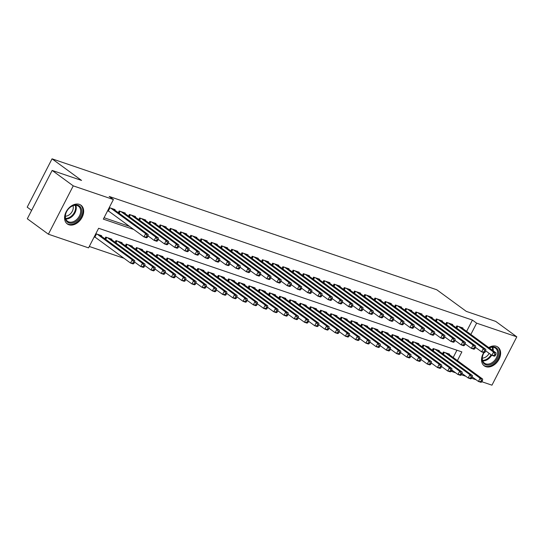 <?xml version="1.0" encoding="UTF-8"?>
<svg xmlns="http://www.w3.org/2000/svg" width="544" height="544" viewBox="0 0 544 544"><rect width="100%" height="100%" fill="white"/><g stroke="black" fill="none" stroke-linecap="round" stroke-linejoin="round"><path stroke-width="0.82" d="M79.356 204.374A11.594 8.242 -53.8 0 1 80.968 205.204A11.594 8.242 -53.8 0 1 81.484 218.375A11.594 8.242 -53.8 0 1 68.884 224.754A11.594 8.242 -53.8 0 1 67.272 223.917A11.594 8.242 -53.8 0 1 66.762 210.746A11.594 8.242 -53.8 0 1 79.356 204.374M488.757 347.568A11.594 8.242 -53.8 0 1 496.312 346.283A11.594 8.242 -53.8 0 1 497.923 347.12A11.594 8.242 -53.8 0 1 498.44 360.291A11.594 8.242 -53.8 0 1 485.84 366.663A11.594 8.242 -53.8 0 1 484.228 365.826A11.594 8.242 -53.8 0 1 483.766 352.58M31.613 210.399L27.2 207.169L52.04 158.828L436.764 289.768L466.296 311.379L495.713 321.395L516.8 336.831L491.96 385.172L481.882 381.745M476.129 379.787L471.655 378.257M465.895 376.298L461.421 374.775M455.668 372.817L451.799 371.504L452.363 370.403M451.275 371.124L451.799 371.504M89.284 246.466L124.025 258.291M457.409 360.584L461.87 351.907L98.634 228.276L88.556 247.874L48.396 234.206L73.243 185.864L113.404 199.532L103.333 219.13L133.831 229.514M73.243 185.864L52.149 170.428L27.309 218.77L48.396 234.206M114.798 210.086L115.063 209.576L109.256 207.597M125.032 213.568L125.29 213.058L119.156 210.97L118.293 212.643M135.266 217.049L135.524 216.539L129.384 214.452L128.527 216.124M145.493 220.531L145.758 220.021L139.618 217.933L138.754 219.606M155.727 224.012L155.985 223.502L149.852 221.415L148.988 223.088M165.961 227.494L166.219 226.991L160.079 224.896L159.222 226.569M176.188 230.982L176.453 230.472L170.313 228.378L169.456 230.058M186.422 234.464L186.687 233.954L180.547 231.866L179.683 233.539M196.656 237.946L196.914 237.436L190.774 235.348L189.917 237.021M206.89 241.427L207.148 240.917L201.008 238.83L200.151 240.502M217.117 244.909L217.382 244.399L211.242 242.311L210.378 243.984M227.351 248.39L227.61 247.88L221.476 245.793L220.612 247.466M237.585 251.872L237.844 251.362L231.703 249.274L230.846 250.947M247.812 255.354L248.078 254.85L241.937 252.756L241.074 254.429M258.046 258.842L258.312 258.332L252.171 256.238L251.308 257.917M268.28 262.324L268.539 261.814L262.398 259.726L261.542 261.399M278.508 265.805L278.773 265.295L272.632 263.208L271.776 264.88M288.742 269.287L289.007 268.777L282.866 266.689L282.003 268.362M298.976 272.768L299.234 272.258L293.1 270.171L292.237 271.844M309.21 276.25L309.468 275.74L303.328 273.652L302.471 275.325M319.437 279.732L319.702 279.222L313.562 277.134L312.698 278.807M329.671 283.22L329.936 282.71L323.796 280.616L322.932 282.295M339.905 286.702L340.163 286.192L334.023 284.097L333.166 285.777M350.132 290.183L350.397 289.673L344.257 287.586L343.4 289.258M360.366 293.665L360.631 293.155L354.491 291.067L353.627 292.74M370.6 297.146L370.858 296.636L364.725 294.549L363.861 296.222M380.834 300.628L381.092 300.118L374.952 298.03L374.095 299.703M391.061 304.11L391.326 303.6L385.186 301.512L384.322 303.185M401.295 307.591L401.554 307.088L395.42 304.994L394.556 306.666M411.529 311.08L411.788 310.57L405.647 308.475L404.79 310.155M421.756 314.561L422.022 314.051L415.881 311.964L415.024 313.636M431.99 318.043L432.256 317.533L426.115 315.445L425.252 317.118M442.224 321.524L442.483 321.014L436.342 318.927L435.486 320.6M452.458 325.006L452.717 324.496L446.576 322.408L445.72 324.081M453.193 357.496L456.926 350.22M449.256 354.62L449.521 354.11L443.38 352.022L442.524 353.695M439.028 351.138L439.287 350.628L433.146 348.534L432.29 350.214M428.794 347.657L429.053 347.147L422.919 345.052L422.056 346.732M418.56 344.168L418.826 343.665L412.685 341.571L411.822 343.244M408.333 340.687L408.592 340.177L402.451 338.089L401.594 339.762M398.099 337.205L398.358 336.695L392.224 334.608L391.36 336.28M387.865 333.724L388.13 333.214L381.99 331.126L381.126 332.799M377.631 330.242L377.896 329.732L371.756 327.644L370.899 329.317M367.404 326.76L367.662 326.25L361.522 324.163L360.665 325.836M357.17 323.279L357.435 322.769L351.295 320.674L350.431 322.354M346.936 319.797L347.201 319.287L341.061 317.193L340.197 318.872M336.709 316.309L336.967 315.799L330.827 313.711L329.97 315.384M326.475 312.827L326.733 312.317L320.6 310.23L319.736 311.902M316.241 309.346L316.506 308.836L310.366 306.748L309.502 308.421M306.007 305.864L306.272 305.354L300.132 303.266L299.275 304.939M295.78 302.382L296.038 301.872L289.898 299.785L289.041 301.458M285.546 298.901L285.811 298.391L279.67 296.303L278.807 297.976M275.312 295.419L275.577 294.909L269.436 292.815L268.58 294.494M265.084 291.931L265.343 291.428L259.202 289.333L258.346 291.006M254.85 288.449L255.109 287.939L248.975 285.852L248.112 287.524M244.616 284.968L244.882 284.458L238.741 282.37L237.878 284.043M234.389 281.486L234.648 280.976L228.507 278.888L227.65 280.561M224.155 278.004L224.414 277.494L218.273 275.407L217.416 277.08M213.921 274.523L214.186 274.013L208.046 271.925L207.182 273.598M203.687 271.041L203.952 270.531L197.812 268.437L196.955 270.116M193.46 267.56L193.718 267.05L187.578 264.955L186.721 266.635M183.226 264.071L183.484 263.568L177.351 261.474L176.487 263.146M172.992 260.59L173.257 260.08L167.117 257.992L166.253 259.665M162.765 257.108L163.023 256.598L156.883 254.51L156.026 256.183M152.531 253.626L152.789 253.116L146.656 251.029L145.792 252.702M142.297 250.145L142.562 249.635L136.422 247.547L135.558 249.22M132.063 246.663L132.328 246.153L126.188 244.066L125.331 245.738M121.836 243.182L122.094 242.672L115.954 240.577L115.097 242.257M111.602 239.7L111.867 239.19L105.726 237.096L104.863 238.775M101.368 236.212L101.633 235.702L95.826 233.73M94.153 236.994L95.601 237.49M466.616 331.364L472.423 320.076L109.188 196.445L113.404 199.532M104.054 217.722L129.615 226.426M462.686 328.488L462.951 327.978L456.81 325.89L455.947 327.563M107.576 210.868L109.031 211.364M52.149 170.428L81.566 180.438L52.04 158.828M472.423 320.076L476.639 323.163L516.8 336.831M470.839 334.451L476.639 323.163M495.237 355.762L495.91 354.457L494.884 354.103L494.217 355.416L495.237 355.762L494.408 356.198L491.844 355.327L493.524 352.063L458.599 326.502M494.884 354.103L493.524 352.063L496.08 352.934L461.156 327.372M494.217 355.416L491.844 355.327L485.697 350.826M495.91 354.457L496.08 352.934M481.807 381.888L482.48 380.582L481.454 380.236L480.787 381.541L481.807 381.888L480.978 382.33L478.421 381.46L480.094 378.196L482.657 379.066L447.732 353.498M472.267 376.958L478.421 381.46L480.787 381.541M445.169 352.628L480.094 378.196L481.454 380.236M482.657 379.066L482.48 380.582M489.144 347.854A10.03 7.133 -53.8 0 1 494.931 347.16A10.03 7.133 -53.8 0 1 497.311 358.333A10.03 7.133 -53.8 0 1 485.867 364.8A10.03 7.133 -53.8 0 1 484.038 352.668M484.044 352.675A9.289 6.603 126.2 0 0 484.493 363.168A9.289 6.603 126.2 0 0 485.785 363.834A9.289 6.603 126.2 0 0 495.876 358.727A9.289 6.603 126.2 0 0 495.468 348.174A9.289 6.603 126.2 0 0 494.176 347.507A9.289 6.603 126.2 0 0 489.26 347.936M489.994 347.643A7.317 5.202 -53.8 0 1 490.198 348.629M489.151 353.355A7.317 5.202 -53.8 0 1 482.331 358.108M483.596 365.276L483.521 365.221A11.519 8.187 126.2 0 0 483.596 365.276A11.519 8.187 126.2 0 0 485.2 366.105A11.519 8.187 126.2 0 0 497.712 359.768A11.519 8.187 126.2 0 0 497.209 346.684A11.519 8.187 126.2 0 0 497.121 346.623L497.209 346.684M81.695 211.698A10.03 7.133 -53.8 0 1 72.978 222.884A10.03 7.133 -53.8 0 1 65.198 216.444A10.03 7.133 -53.8 0 1 73.916 205.258A10.03 7.133 -53.8 0 1 81.695 211.698M65.389 215.954A9.289 6.603 126.2 0 0 67.538 221.258A9.289 6.603 126.2 0 0 75.698 220.347A9.289 6.603 126.2 0 0 80.662 211.562A9.289 6.603 126.2 0 0 78.513 206.264A9.289 6.603 126.2 0 0 70.353 207.176A9.289 6.603 126.2 0 0 65.389 215.954M73.039 205.734A7.317 5.202 -53.8 0 1 73.277 207.815A7.317 5.202 -53.8 0 1 65.382 216.199M66.64 223.366L66.565 223.305A11.519 8.187 126.2 0 0 66.64 223.366A11.519 8.187 126.2 0 0 76.758 222.238A11.519 8.187 126.2 0 0 82.919 211.344A11.519 8.187 126.2 0 0 80.254 204.775A11.519 8.187 126.2 0 0 80.172 204.714L80.254 204.775M485.003 352.281L485.676 350.975L484.656 350.622L483.983 351.927L485.003 352.281L484.174 352.716L481.617 351.846L483.296 348.582L448.372 323.02M484.656 350.622L483.296 348.582L485.853 349.452L450.928 323.891M483.983 351.927L481.617 351.846L475.463 347.344M485.676 350.975L485.853 349.452M474.776 348.799L475.442 347.487L474.422 347.14L473.749 348.446L474.776 348.799L473.94 349.234L471.383 348.364L473.062 345.1L438.138 319.532M474.422 347.14L473.062 345.1L475.619 345.97L440.694 320.402M473.749 348.446L471.383 348.364L465.229 343.862M475.442 347.487L475.619 345.97M464.542 345.311L465.215 344.005L464.188 343.658L463.515 344.964L464.542 345.311L463.706 345.753L461.149 344.882L462.828 341.618L427.904 316.05M464.188 343.658L462.828 341.618L465.385 342.489L430.46 316.921M463.515 344.964L461.149 344.882L454.995 340.381M465.215 344.005L465.385 342.489M454.308 341.829L454.981 340.524L453.954 340.177L453.288 341.482L454.308 341.829L453.478 342.271L450.922 341.401L452.594 338.13L417.67 312.569M453.954 340.177L452.594 338.13L455.158 339L420.233 313.439M453.288 341.482L450.922 341.401L444.768 336.892M454.981 340.524L455.158 339M471.58 378.406L472.246 377.101L471.226 376.754L470.553 378.06L471.58 378.406L470.744 378.848L468.187 377.978L469.866 374.707L472.423 375.578L437.498 350.016M462.033 373.47L468.187 377.978L470.553 378.06M434.942 349.146L469.866 374.707L471.226 376.754M472.423 375.578L472.246 377.101M461.346 374.925L462.019 373.619L460.992 373.272L460.319 374.578L461.346 374.925L460.51 375.367L457.953 374.496L459.632 371.226L462.189 372.096L427.264 346.535M451.799 369.988L457.953 374.496L460.319 374.578M424.708 345.664L459.632 371.226L460.992 373.272M462.189 372.096L462.019 373.619M451.112 371.443L451.785 370.138L450.758 369.791L450.092 371.096L451.112 371.443L450.282 371.878L447.719 371.008L449.398 367.744L451.955 368.614L417.03 343.053M441.572 366.506L447.719 371.008L450.092 371.096M414.474 342.183L449.398 367.744L450.758 369.791M451.955 368.614L451.785 370.138M440.878 367.962L441.551 366.656L440.531 366.309L439.858 367.615L440.878 367.962L440.048 368.397L437.492 367.526L439.171 364.262L441.728 365.133L406.803 339.572M431.338 363.025L437.492 367.526L439.858 367.615M404.246 338.701L439.171 364.262L440.531 366.309M441.728 365.133L441.551 366.656M444.074 338.348L444.747 337.042L443.727 336.695L443.054 338.001L444.074 338.348L443.244 338.79L440.688 337.919L442.367 334.648L407.442 309.087M443.727 336.695L442.367 334.648L444.924 335.519L409.999 309.958M443.054 338.001L440.688 337.919L434.534 333.411M444.747 337.042L444.924 335.519M430.651 364.48L431.317 363.174L430.297 362.821L429.624 364.133L430.651 364.48L429.814 364.915L427.258 364.045L428.937 360.781L431.494 361.651L396.569 336.09M421.104 359.543L427.258 364.045L429.624 364.133M394.012 335.22L428.937 360.781L430.297 362.821M431.494 361.651L431.317 363.174M433.847 334.866L434.52 333.56L433.493 333.214L432.82 334.519L433.847 334.866L433.01 335.308L430.454 334.431L432.133 331.167L397.208 305.606M433.493 333.214L432.133 331.167L434.69 332.037L399.765 306.476M432.82 334.519L430.454 334.431L424.3 329.929M434.52 333.56L434.69 332.037M420.417 360.998L421.09 359.686L420.063 359.339L419.397 360.645L420.417 360.998L419.58 361.434L417.024 360.563L418.703 357.299L421.26 358.17L386.335 332.602M410.87 356.062L417.024 360.563L419.397 360.645M383.778 331.731L418.703 357.299L420.063 359.339M421.26 358.17L421.09 359.686M423.613 331.384L424.286 330.079L423.259 329.732L422.593 331.038L423.613 331.384L422.783 331.82L420.22 330.949L421.899 327.685L386.974 302.124M423.259 329.732L421.899 327.685L424.456 328.556L389.531 302.994M422.593 331.038L420.22 330.949L414.072 326.448M424.286 330.079L424.456 328.556M410.183 357.51L410.856 356.204L409.836 355.858L409.163 357.163L410.183 357.51L409.353 357.952L406.796 357.082L408.469 353.818L411.033 354.688L376.108 329.12M400.642 352.58L406.796 357.082L409.163 357.163M373.544 328.25L408.469 353.818L409.836 355.858M411.033 354.688L410.856 356.204M413.379 327.903L414.052 326.597L413.032 326.244L412.359 327.556L413.379 327.903L412.549 328.338L409.992 327.468L411.672 324.204L376.747 298.642M413.032 326.244L411.672 324.204L414.229 325.074L379.304 299.513M412.359 327.556L409.992 327.468L403.838 322.966M414.052 326.597L414.229 325.074M399.956 354.028L400.622 352.723L399.602 352.376L398.929 353.682L399.956 354.028L399.119 354.47L396.562 353.6L398.242 350.329L400.799 351.2L365.874 325.638M390.408 349.092L396.562 353.6L398.929 353.682M363.317 324.768L398.242 350.329L399.602 352.376M400.799 351.2L400.622 352.723M403.152 324.421L403.818 323.116L402.798 322.762L402.125 324.068L403.152 324.421L402.315 324.856L399.758 323.986L401.438 320.722L366.513 295.154M402.798 322.762L401.438 320.722L403.995 321.592L369.07 296.031M402.125 324.068L399.758 323.986L393.604 319.484M403.818 323.116L403.995 321.592M389.722 350.547L390.395 349.241L389.368 348.894L388.695 350.2L389.722 350.547L388.885 350.989L386.328 350.118L388.008 346.848L390.565 347.718L355.64 322.157M380.174 345.61L386.328 350.118L388.695 350.2M353.083 321.286L388.008 346.848L389.368 348.894M390.565 347.718L390.395 349.241M392.918 320.94L393.591 319.627L392.564 319.28L391.891 320.586L392.918 320.94L392.081 321.375L389.524 320.504L391.204 317.24L356.279 291.672M392.564 319.28L391.204 317.24L393.761 318.111L358.836 292.543M391.891 320.586L389.524 320.504L383.37 316.003M393.591 319.627L393.761 318.111M379.488 347.065L380.161 345.76L379.134 345.413L378.468 346.718L379.488 347.065L378.658 347.507L376.094 346.637L377.774 343.366L380.338 344.236L345.413 318.675M369.947 342.128L376.094 346.637L378.468 346.718M342.849 317.805L377.774 343.366L379.134 345.413M380.338 344.236L380.161 345.76M382.684 317.451L383.357 316.146L382.337 315.799L381.664 317.104L382.684 317.451L381.854 317.893L379.297 317.023L380.97 313.752L346.045 288.191M382.337 315.799L380.97 313.752L383.534 314.629L348.609 289.061M381.664 317.104L379.297 317.023L373.143 312.521M383.357 316.146L383.534 314.629M369.254 343.584L369.927 342.278L368.907 341.931L368.234 343.237L369.254 343.584L368.424 344.019L365.867 343.148L367.547 339.884L370.104 340.755L335.179 315.194M359.713 338.647L365.867 343.148L368.234 343.237M332.622 314.323L367.547 339.884L368.907 341.931M370.104 340.755L369.927 342.278M372.456 313.97L373.123 312.664L372.103 312.317L371.43 313.623L372.456 313.97L371.62 314.412L369.063 313.541L370.743 310.27L335.818 284.709M372.103 312.317L370.743 310.27L373.3 311.141L338.375 285.58M371.43 313.623L369.063 313.541L362.909 309.033M373.123 312.664L373.3 311.141M359.026 340.102L359.693 338.796L358.673 338.443L358 339.755L359.026 340.102L358.19 340.537L355.633 339.667L357.313 336.403L359.87 337.273L324.945 311.712M349.479 335.165L355.633 339.667L358 339.755M322.388 310.842L357.313 336.403L358.673 338.443M359.87 337.273L359.693 338.796M362.222 310.488L362.896 309.182L361.869 308.836L361.196 310.141L362.222 310.488L361.386 310.93L358.829 310.06L360.509 306.789L325.584 281.228M361.869 308.836L360.509 306.789L363.066 307.659L328.141 282.098M361.196 310.141L358.829 310.06L352.675 305.551M362.896 309.182L363.066 307.659M348.792 336.62L349.466 335.315L348.439 334.961L347.772 336.267L348.792 336.62L347.963 337.056L345.399 336.185L347.079 332.921L349.636 333.792L314.711 308.23M339.252 331.684L345.399 336.185L347.772 336.267M312.154 307.36L347.079 332.921L348.439 334.961M349.636 333.792L349.466 335.315M351.988 307.006L352.662 305.701L351.635 305.354L350.968 306.66L351.988 307.006L351.159 307.442L348.595 306.571L350.275 303.307L315.35 277.746M351.635 305.354L350.275 303.307L352.832 304.178L317.907 278.616M350.968 306.66L348.595 306.571L342.448 302.07M352.662 305.701L352.832 304.178M338.558 333.139L339.232 331.826L338.212 331.48L337.538 332.785L338.558 333.139L337.729 333.574L335.172 332.704L336.845 329.44L339.408 330.31L304.484 304.742M329.018 328.202L335.172 332.704L337.538 332.785M301.92 303.872L336.845 329.44L338.212 331.48M339.408 330.31L339.232 331.826M341.754 303.525L342.428 302.219L341.408 301.872L340.734 303.178L341.754 303.525L340.925 303.96L338.368 303.09L340.048 299.826L305.123 274.264M341.408 301.872L340.048 299.826L342.604 300.696L307.68 275.135M340.734 303.178L338.368 303.09L332.214 298.588M342.428 302.219L342.604 300.696M328.331 329.65L328.998 328.345L327.978 327.998L327.304 329.304L328.331 329.65L327.495 330.092L324.938 329.222L326.618 325.958L329.174 326.828L294.25 301.26M318.784 324.72L324.938 329.222L327.304 329.304M291.693 300.39L326.618 325.958L327.978 327.998M329.174 326.828L328.998 328.345M331.527 300.043L332.194 298.738L331.174 298.384L330.5 299.696L331.527 300.043L330.691 300.478L328.134 299.608L329.814 296.344L294.889 270.783M331.174 298.384L329.814 296.344L332.37 297.214L297.446 271.653M330.5 299.696L328.134 299.608L321.98 295.106M332.194 298.738L332.37 297.214M318.097 326.169L318.77 324.863L317.744 324.516L317.07 325.822L318.097 326.169L317.261 326.611L314.704 325.74L316.384 322.47L318.94 323.34L284.016 297.779M308.55 321.232L314.704 325.74L317.07 325.822M281.459 296.908L316.384 322.47L317.744 324.516M318.94 323.34L318.77 324.863M321.293 296.562L321.966 295.249L320.94 294.902L320.273 296.208L321.293 296.562L320.464 296.997L317.9 296.126L319.58 292.862L284.655 267.294M320.94 294.902L319.58 292.862L322.136 293.733L287.212 268.165M320.273 296.208L317.9 296.126L311.746 291.625M321.966 295.249L322.136 293.733M307.863 322.687L308.536 321.382L307.51 321.035L306.843 322.34L307.863 322.687L307.034 323.129L304.477 322.259L306.15 318.988L308.713 319.858L273.788 294.297M298.323 317.75L304.477 322.259L306.843 322.34M271.225 293.427L306.15 318.988L307.51 321.035M308.713 319.858L308.536 321.382M311.059 293.073L311.732 291.768L310.712 291.421L310.039 292.726L311.059 293.073L310.23 293.515L307.673 292.645L309.346 289.381L274.421 263.813M310.712 291.421L309.346 289.381L311.909 290.251L276.984 264.683M310.039 292.726L307.673 292.645L301.519 288.143M311.732 291.768L311.909 290.251M297.629 319.206L298.302 317.9L297.282 317.553L296.609 318.859L297.629 319.206L296.8 319.648L294.243 318.77L295.922 315.506L298.479 316.377L263.554 290.816M288.089 314.269L294.243 318.77L296.609 318.859M260.998 289.945L295.922 315.506L297.282 317.553M298.479 316.377L298.302 317.9M300.832 289.592L301.498 288.286L300.478 287.939L299.805 289.245L300.832 289.592L299.996 290.034L297.439 289.163L299.118 285.892L264.194 260.331M300.478 287.939L299.118 285.892L301.675 286.763L266.75 261.202M299.805 289.245L297.439 289.163L291.285 284.655M301.498 288.286L301.675 286.763M287.402 315.724L288.068 314.418L287.048 314.072L286.375 315.377L287.402 315.724L286.566 316.159L284.009 315.289L285.688 312.025L288.245 312.895L253.32 287.334M277.855 310.787L284.009 315.289L286.375 315.377M250.764 286.464L285.688 312.025L287.048 314.072M288.245 312.895L288.068 314.418M290.598 286.11L291.271 284.804L290.244 284.458L289.571 285.763L290.598 286.11L289.762 286.552L287.205 285.682L288.884 282.411L253.96 256.85M290.244 284.458L288.884 282.411L291.441 283.281L256.516 257.72M289.571 285.763L287.205 285.682L281.051 281.173M291.271 284.804L291.441 283.281M277.168 312.242L277.841 310.937L276.814 310.583L276.148 311.896L277.168 312.242L276.338 312.678L273.775 311.807L275.454 308.543L278.011 309.414L243.086 283.852M267.628 307.306L273.775 311.807L276.148 311.896M240.53 282.982L275.454 308.543L276.814 310.583M278.011 309.414L277.841 310.937M280.364 282.628L281.037 281.323L280.01 280.976L279.344 282.282L280.364 282.628L279.534 283.07L276.978 282.2L278.65 278.929L243.726 253.368M280.01 280.976L278.65 278.929L281.214 279.8L246.289 254.238M279.344 282.282L276.978 282.2L270.824 277.692M281.037 281.323L281.214 279.8M266.934 308.761L267.607 307.455L266.587 307.102L265.914 308.407L266.934 308.761L266.104 309.196L263.548 308.326L265.227 305.062L267.784 305.932L232.859 280.371M257.394 303.824L263.548 308.326L265.914 308.407M230.302 279.494L265.227 305.062L266.587 307.102M267.784 305.932L267.607 307.455M270.13 279.147L270.803 277.841L269.783 277.494L269.11 278.8L270.13 279.147L269.3 279.582L266.744 278.712L268.423 275.448L233.498 249.886M269.783 277.494L268.423 275.448L270.98 276.318L236.055 250.757M269.11 278.8L266.744 278.712L260.59 274.21M270.803 277.841L270.98 276.318M256.707 305.279L257.373 303.967L256.353 303.62L255.68 304.926L256.707 305.279L255.87 305.714L253.314 304.844L254.993 301.58L257.55 302.45L222.625 276.882M247.16 300.342L253.314 304.844L255.68 304.926M220.068 276.012L254.993 301.58L256.353 303.62M257.55 302.45L257.373 303.967M259.903 275.665L260.569 274.36L259.549 274.006L258.876 275.318L259.903 275.665L259.066 276.1L256.51 275.23L258.189 271.966L223.264 246.405M259.549 274.006L258.189 271.966L260.746 272.836L225.821 247.275M258.876 275.318L256.51 275.23L250.356 270.728M260.569 274.36L260.746 272.836M246.473 301.791L247.146 300.485L246.119 300.138L245.446 301.444L246.473 301.791L245.636 302.233L243.08 301.362L244.759 298.098L247.316 298.969L212.391 273.401M236.926 296.861L243.08 301.362L245.446 301.444M209.834 272.53L244.759 298.098L246.119 300.138M247.316 298.969L247.146 300.485M249.669 272.184L250.342 270.878L249.315 270.524L248.649 271.83L249.669 272.184L248.839 272.619L246.276 271.748L247.955 268.484L213.03 242.923M249.315 270.524L247.955 268.484L250.512 269.355L215.587 243.794M248.649 271.83L246.276 271.748L240.128 267.247M250.342 270.878L250.512 269.355M236.239 298.309L236.912 297.004L235.885 296.657L235.219 297.962L236.239 298.309L235.409 298.751L232.852 297.881L234.525 294.61L237.089 295.48L202.164 269.919M226.698 293.372L232.852 297.881L235.219 297.962M199.6 269.049L234.525 294.61L235.885 296.657M237.089 295.48L236.912 297.004M239.435 268.702L240.108 267.39L239.088 267.043L238.415 268.348L239.435 268.702L238.605 269.137L236.048 268.267L237.728 265.003L202.803 239.435M239.088 267.043L237.728 265.003L240.285 265.873L205.36 240.305M238.415 268.348L236.048 268.267L229.894 263.765M240.108 267.39L240.285 265.873M226.012 294.828L226.678 293.522L225.658 293.175L224.985 294.481L226.012 294.828L225.175 295.27L222.618 294.399L224.298 291.128L226.855 291.999L191.93 266.438M216.464 289.891L222.618 294.399L224.985 294.481M189.373 265.567L224.298 291.128L225.658 293.175M226.855 291.999L226.678 293.522M229.208 265.214L229.874 263.908L228.854 263.561L228.181 264.867L229.208 265.214L228.371 265.656L225.814 264.785L227.494 261.521L192.569 235.953M228.854 263.561L227.494 261.521L230.051 262.392L195.126 236.824M228.181 264.867L225.814 264.785L219.66 260.284M229.874 263.908L230.051 262.392M215.778 291.346L216.451 290.04L215.424 289.694L214.751 290.999L215.778 291.346L214.941 291.781L212.384 290.911L214.064 287.647L216.621 288.517L181.696 262.956M206.23 286.409L212.384 290.911L214.751 290.999M179.139 262.086L214.064 287.647L215.424 289.694M216.621 288.517L216.451 290.04M218.974 261.732L219.647 260.426L218.62 260.08L217.947 261.385L218.974 261.732L218.137 262.174L215.58 261.304L217.26 258.033L182.335 232.472M218.62 260.08L217.26 258.033L219.817 258.903L184.892 233.342M217.947 261.385L215.58 261.304L209.426 256.795M219.647 260.426L219.817 258.903M205.544 287.864L206.217 286.559L205.19 286.212L204.524 287.518L205.544 287.864L204.714 288.3L202.15 287.429L203.83 284.165L206.387 285.036L171.462 259.474M196.003 282.928L202.15 287.429L204.524 287.518M168.905 258.604L203.83 284.165L205.19 286.212M206.387 285.036L206.217 286.559M208.74 258.25L209.413 256.945L208.386 256.598L207.72 257.904L208.74 258.25L207.91 258.692L205.353 257.822L207.026 254.551L172.101 228.99M208.386 256.598L207.026 254.551L209.59 255.422L174.665 229.86M207.72 257.904L205.353 257.822L199.199 253.314M209.413 256.945L209.59 255.422M195.31 284.383L195.983 283.077L194.963 282.724L194.29 284.036L195.31 284.383L194.48 284.818L191.923 283.948L193.603 280.684L196.16 281.554L161.235 255.993M185.769 279.446L191.923 283.948L194.29 284.036M158.678 255.122L193.603 280.684L194.963 282.724M196.16 281.554L195.983 283.077M198.506 254.769L199.179 253.463L198.159 253.116L197.486 254.422L198.506 254.769L197.676 255.211L195.119 254.334L196.799 251.07L161.874 225.508M198.159 253.116L196.799 251.07L199.356 251.94L164.431 226.379M197.486 254.422L195.119 254.334L188.965 249.832M199.179 253.463L199.356 251.94M185.082 280.901L185.749 279.589L184.729 279.242L184.056 280.548L185.082 280.901L184.246 281.336L181.689 280.466L183.369 277.202L185.926 278.072L151.001 252.504M175.535 275.964L181.689 280.466L184.056 280.548M148.444 251.634L183.369 277.202L184.729 279.242M185.926 278.072L185.749 279.589M188.278 251.287L188.952 249.982L187.925 249.635L187.252 250.94L188.278 251.287L187.442 251.722L184.885 250.852L186.565 247.588L151.64 222.027M187.925 249.635L186.565 247.588L189.122 248.458L154.197 222.897M187.252 250.94L184.885 250.852L178.731 246.35M188.952 249.982L189.122 248.458M174.848 277.413L175.522 276.107L174.495 275.76L173.822 277.066L174.848 277.413L174.012 277.855L171.455 276.984L173.135 273.72L175.692 274.591L140.767 249.023M165.301 272.483L171.455 276.984L173.822 277.066M138.21 248.152L173.135 273.72L174.495 275.76M175.692 274.591L175.522 276.107M178.044 247.806L178.718 246.5L177.691 246.146L177.024 247.459L178.044 247.806L177.215 248.241L174.651 247.37L176.331 244.106L141.406 218.545M177.691 246.146L176.331 244.106L178.888 244.977L143.963 219.416M177.024 247.459L174.651 247.37L168.504 242.869M178.718 246.5L178.888 244.977M164.614 273.931L165.288 272.626L164.268 272.279L163.594 273.584L164.614 273.931L163.785 274.373L161.228 273.503L162.901 270.232L165.464 271.102L130.54 245.541M155.074 268.994L161.228 273.503L163.594 273.584M127.976 244.671L162.901 270.232L164.268 272.279M165.464 271.102L165.288 272.626M167.81 244.324L168.484 243.018L167.464 242.665L166.79 243.97L167.81 244.324L166.981 244.759L164.424 243.889L166.104 240.625L131.179 215.057M167.464 242.665L166.104 240.625L168.66 241.495L133.736 215.934M166.79 243.97L164.424 243.889L158.27 239.387M168.484 243.018L168.66 241.495M154.387 270.45L155.054 269.144L154.034 268.797L153.36 270.103L154.387 270.45L153.551 270.892L150.994 270.021L152.674 266.75L155.23 267.621L120.306 242.06M144.84 265.513L150.994 270.021L153.36 270.103M117.749 241.189L152.674 266.75L154.034 268.797M155.23 267.621L155.054 269.144M157.583 240.842L158.25 239.53L157.23 239.183L156.556 240.489L157.583 240.842L156.747 241.278L154.19 240.407L155.87 237.143L120.945 211.575M157.23 239.183L155.87 237.143L158.426 238.014L123.502 212.446M156.556 240.489L154.19 240.407L148.036 235.906M158.25 239.53L158.426 238.014M144.153 266.968L144.826 265.662L143.8 265.316L143.126 266.621L144.153 266.968L143.317 267.41L140.76 266.54L142.44 263.269L144.996 264.139L110.072 238.578M134.606 262.031L140.76 266.54L143.126 266.621M107.515 237.708L142.44 263.269L143.8 265.316M144.996 264.139L144.826 265.662M147.349 237.354L148.022 236.048L146.996 235.702L146.322 237.007L147.349 237.354L146.513 237.796L143.956 236.926L145.636 233.655L110.711 208.094M146.996 235.702L145.636 233.655L148.192 234.532L113.268 208.964M146.322 237.007L143.956 236.926L107.773 210.494M148.022 236.048L148.192 234.532M133.919 263.486L134.592 262.181L133.566 261.834L132.899 263.14L133.919 263.486L133.09 263.922L130.526 263.051L132.206 259.787L134.762 260.658L99.838 235.096M94.343 236.62L130.526 263.051L132.899 263.14M97.281 234.226L132.206 259.787L133.566 261.834M134.762 260.658L134.592 262.181M457.81 326.23L456.804 328.188M457.368 326.08L456.423 327.91M443 354.042L443.938 352.213M443.374 354.321L444.38 352.362M492.782 347.235A9.289 6.603 -53.8 0 1 493.177 350.805M491.667 355.198A9.289 6.603 -53.8 0 1 482.786 360.89M482.589 360.318A8.983 6.385 126.2 0 0 491.076 354.763M492.531 350.336A8.983 6.385 126.2 0 0 492.177 347.222M75.827 205.319A9.289 6.603 -53.8 0 1 76.269 208.345A9.289 6.603 -53.8 0 1 65.831 218.98M65.634 218.402A8.983 6.385 126.2 0 0 75.596 208.114A8.983 6.385 126.2 0 0 75.222 205.312M447.576 322.748L446.57 324.707M447.134 322.599L446.196 324.428M437.349 319.267L436.342 321.225M436.9 319.117L435.962 320.946M427.115 315.785L426.108 317.744M426.673 315.636L425.728 317.465M416.881 312.304L415.874 314.262M416.439 312.147L415.5 313.983M432.766 350.56L433.704 348.724M433.14 350.839L434.146 348.881M422.532 347.079L423.477 345.243M422.912 347.351L423.919 345.392M412.298 343.597L413.243 341.761M412.678 343.869L413.685 341.911M402.07 340.116L403.009 338.28M402.444 340.388L403.451 338.429M406.647 308.815L405.64 310.774M406.205 308.666L405.266 310.502M391.836 336.627L392.782 334.798M392.217 336.906L393.224 334.948M396.42 305.334L395.413 307.292M395.978 305.184L395.032 307.02M381.602 333.146L382.548 331.316M381.983 333.424L382.99 331.466M386.186 301.852L385.179 303.81M385.744 301.702L384.798 303.538M371.375 329.664L372.314 327.835M371.749 329.943L372.756 327.984M375.952 298.37L374.945 300.329M375.51 298.221L374.571 300.05M361.141 326.182L362.08 324.346M361.515 326.461L362.522 324.503M365.724 294.889L364.718 296.847M365.276 294.739L364.337 296.568M350.907 322.701L351.852 320.865M351.288 322.98L352.294 321.014M355.49 291.407L354.484 293.366M355.048 291.258L354.103 293.087M340.673 319.219L341.618 317.383M341.054 319.491L342.06 317.533M345.256 287.926L344.25 289.884M344.814 287.769L343.876 289.605M330.446 315.738L331.384 313.902M330.82 316.01L331.826 314.051M335.022 284.444L334.016 286.402M334.58 284.288L333.642 286.124M320.212 312.249L321.157 310.42M320.593 312.528L321.599 310.57M324.795 280.956L323.789 282.914M324.353 280.806L323.408 282.642M309.978 308.768L310.923 306.938M310.359 309.046L311.365 307.088M314.561 277.474L313.555 279.432M314.119 277.324L313.174 279.16M299.751 305.286L300.689 303.457M300.125 305.565L301.131 303.606M304.327 273.992L303.321 275.951M303.885 273.843L302.947 275.672M289.517 301.804L290.455 299.975M289.891 302.083L290.904 300.125M294.1 270.511L293.094 272.469M293.658 270.361L292.713 272.19M279.283 298.323L280.228 296.487M279.664 298.602L280.67 296.643M283.866 267.029L282.86 268.988M283.424 266.88L282.479 268.709M269.049 294.841L269.994 293.005M269.43 295.12L270.436 293.155M273.632 263.548L272.626 265.506M273.19 263.398L272.252 265.227M258.822 291.36L259.76 289.524M259.196 291.632L260.202 289.673M263.405 260.066L262.392 262.024M262.956 259.91L262.018 261.746M248.588 287.878L249.533 286.042M248.968 288.15L249.975 286.192M253.171 256.578L252.164 258.543M252.729 256.428L251.784 258.264M238.354 284.39L239.299 282.56M238.734 284.668L239.741 282.71M242.937 253.096L241.93 255.054M242.495 252.946L241.55 254.782M228.126 280.908L229.065 279.079M228.5 281.187L229.507 279.228M232.703 249.614L231.696 251.573M232.261 249.465L231.322 251.301M217.892 277.426L218.831 275.597M218.273 277.705L219.28 275.747M222.476 246.133L221.469 248.091M222.034 245.983L221.088 247.812M207.658 273.945L208.604 272.116M208.039 274.224L209.046 272.265M212.242 242.651L211.235 244.61M211.8 242.502L210.854 244.331M197.431 270.463L198.37 268.627M197.805 270.742L198.812 268.784M202.008 239.17L201.001 241.128M201.566 239.02L200.627 240.849M187.197 266.982L188.136 265.146M187.571 267.254L188.578 265.295M191.78 235.688L190.774 237.646M191.332 235.538L190.393 237.368M176.963 263.5L177.908 261.664M177.344 263.772L178.35 261.814M181.546 232.206L180.54 234.165M181.104 232.05L180.159 233.886M166.729 260.018L167.674 258.182M167.11 260.29L168.116 258.332M171.312 228.718L170.306 230.676M170.87 228.568L169.925 230.404M156.502 256.53L157.44 254.701M156.876 256.809L157.882 254.85M161.078 225.236L160.072 227.195M160.636 225.087L159.698 226.923M146.268 253.048L147.206 251.219M146.649 253.327L147.655 251.369M150.851 221.755L149.845 223.713M150.409 221.605L149.464 223.441M136.034 249.567L136.979 247.738M136.415 249.846L137.421 247.887M140.617 218.273L139.611 220.232M140.175 218.124L139.23 219.953M125.807 246.085L126.745 244.249M126.181 246.364L127.187 244.406M130.383 214.792L129.377 216.75M129.941 214.642L129.003 216.471M115.573 242.604L116.511 240.768M115.947 242.882L116.953 240.917M120.156 211.31L119.15 213.268M119.707 211.16L118.769 212.99M105.339 239.122L106.284 237.286M105.72 239.394L106.726 237.436M109.922 207.828L108.358 210.868M109.48 207.672L107.97 210.61M94.54 236.742L96.05 233.804M94.928 236.994L96.492 233.954"/></g></svg>
